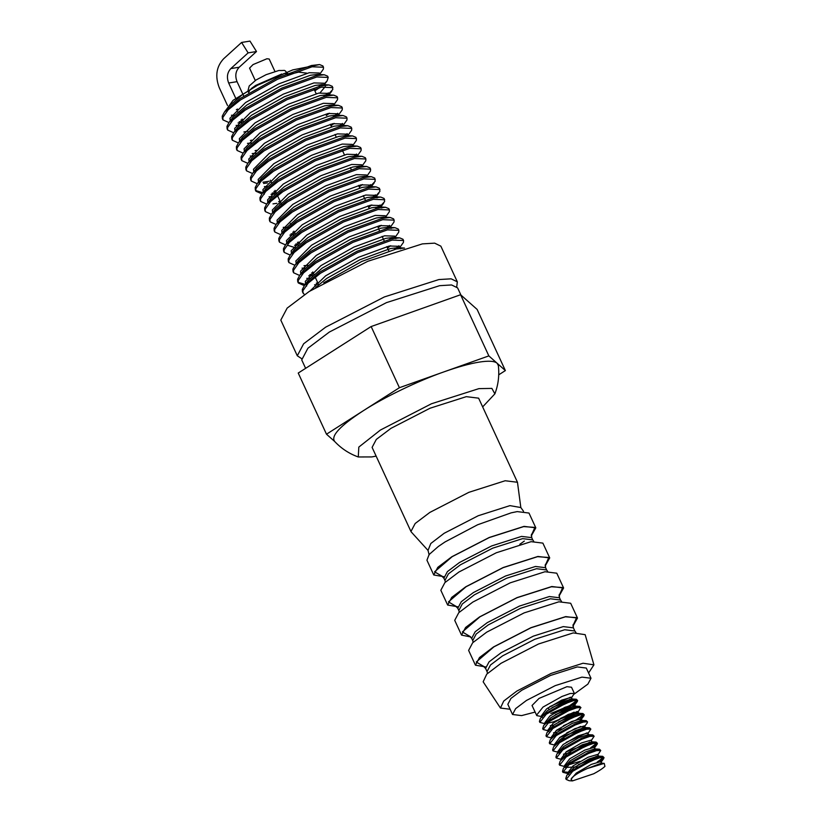 <?xml version="1.0" encoding="UTF-8"?>
<svg xmlns="http://www.w3.org/2000/svg" width="822" height="822" viewBox="0 0 822 822"><rect width="100%" height="100%" fill="white"/><g stroke="black" fill="none" stroke-linecap="round" stroke-linejoin="round"><path stroke-width="1.23" d="M443.808 576.684L433.759 574.979L426.937 560.203L429.115 554.542L438.311 546.507L445.031 541.945L477.572 524.785L511.181 512.836L517.202 511.603L528.988 513.051L535.81 527.827L531.259 535.965M255.272 80.484L249.559 68.103L253.042 64.589L266.934 58.752L269.195 59.03L274.918 71.411M287.587 74.905L298.52 72.131L306.678 73.127M520.829 507.544L509.928 505.633L478.24 515.733L444.168 533.273L430.82 543.486L428.026 550.421L411.349 532.07L410.949 531.485L415.172 523.501L429.834 512.425L468.869 492.327L505.181 480.747L517.47 482.267L520.829 507.544L523.542 511.305M410.949 531.485L372.099 447.384L376.312 439.41L390.984 428.334L430.019 408.236L466.321 396.656L478.62 398.167L517.47 482.267M433.759 574.979L437.797 567.344L451.853 556.73L489.254 537.475L524.035 526.378L535.81 527.827M457.7 606.749L447.661 605.054L451.699 597.409L465.755 586.795L503.146 567.54L537.927 556.453L549.713 557.902L545.15 566.039M447.661 605.054L440.828 590.268L444.866 582.634L458.923 572.02L496.313 552.764L531.094 541.667L542.88 543.116L549.713 557.902M470.708 636.927L461.553 635.118L465.591 627.484L479.647 616.87L517.038 597.615L551.819 586.518L563.604 587.966L559.052 596.104M461.553 635.118L454.72 620.343L458.758 612.698L472.814 602.084L510.215 582.829L544.996 571.742L556.771 573.191L563.604 587.966M485.494 666.889L475.445 665.193L479.483 657.549L493.539 646.935L530.94 627.679L565.721 616.592L577.496 618.041L572.944 626.179M475.445 665.193L468.622 650.408L472.66 642.773L486.706 632.159L524.107 612.904L558.888 601.807L570.673 603.256L577.496 618.041M510.123 709.252L500.444 708.04L483.151 681.798L486.737 674.163L501.081 663.262L538.482 644.006L573.263 632.909L585.151 634.666L593.926 664.844L588.583 673.002M500.444 708.04L503.732 701.043L516.874 691.055L551.151 673.403L583.024 663.241L593.926 664.844M535.071 712.088L521.6 715.602L512.538 714.493L515.641 708.615L526.45 700.457L555.199 685.651L581.945 677.123L590.997 678.242L587.894 684.11L574.29 694.004M512.538 714.493L507.832 704.3L510.935 698.423L521.744 690.264L550.493 675.458L577.229 666.93L586.292 668.05L590.997 678.242M544.986 723.75L539.818 722.363L546.311 714.195L565.289 703.591L573.417 700.673L577.486 700.344L577.373 701.474L570.149 706.509L553.001 713.835M541.914 716.63L536.787 715.613L532.029 705.492L539.027 698.423L566.954 686.678L571.516 687.243L574.362 693.408L571.28 698.063M536.53 715.232L543.023 707.064L561.991 696.46L570.129 693.532L574.362 693.408M570.53 697.2L549.702 706.694M548.161 707.742L548.993 709.53M539.818 722.363L539.407 721.469L540.393 718.325L545.9 713.311L564.878 702.697L573.006 699.779L576.325 699.255L577.661 700.549M577.198 700.221L569.738 705.615L550.822 713.496M604.232 763.371L587.278 768.529L601.344 763.196L604.232 763.371L604.93 766.381C602.588 768.58 598.878 771.026 593.782 773.738L572.461 780.9L571.054 779.246L576.263 773.101L591.347 764.378L600.995 761.532L601.961 763.463M572.461 780.9L569.204 780.705L566.194 779.441L572.687 771.283L591.665 760.679L599.793 757.75L604.036 757.627L600.204 761.419M566.194 779.441L565.783 778.557L566.769 775.413L572.276 770.389L591.254 759.785L599.382 756.867L602.701 756.343L604.036 757.627M603.574 757.298L597.183 762.107M569.728 772.392L562.772 771.827M568.29 773.708L562.906 772.31L569.399 764.152L588.367 753.538L596.505 750.62L600.738 750.496L597.656 755.141L597.697 754.401L588.049 757.237L572.965 765.97L567.868 772.721L568.372 773.286M562.906 772.31L562.484 771.416L563.471 768.272L568.978 763.258L587.956 752.654L596.084 749.726L599.402 749.202L600.738 750.496M579.952 761.378L568.392 764.892M565.67 765.364L564.529 765.488M564.765 766.566L559.607 765.179L566.101 757.011L585.069 746.407L593.207 743.489L597.265 743.16L597.162 744.29L593.607 747.147M559.607 765.179L559.196 764.285L560.172 761.141L565.69 756.117L584.658 745.513L592.796 742.595L596.104 742.071L597.45 743.355M596.978 743.026L590.586 747.835M563.132 758.12L562.454 758.223M561.467 759.425L556.309 758.038L562.803 749.88L581.771 739.266L589.908 736.348L594.152 736.224L591.059 740.869M556.309 758.038L555.898 757.144L556.884 754.01L562.392 748.986L581.36 738.382L589.497 735.454L592.806 734.93L594.152 736.224M558.395 752.305L553.011 750.907L559.505 742.739L578.483 732.135L586.61 729.217L590.854 729.093L587.761 733.738M587.011 732.875L566.194 742.369M553.011 750.907L552.6 750.013L553.586 746.869L559.094 741.845L578.061 731.241L586.199 728.323L589.508 727.799L590.854 729.093M554.871 745.153L549.713 743.766L556.206 735.608L575.184 725.004L583.312 722.076L587.37 721.747L587.268 722.887L584.463 726.597L578.534 730.563L559.556 737.591M549.713 743.766L549.302 742.872L550.288 739.738L555.795 734.714L574.773 724.11L582.901 721.182L586.209 720.658L587.555 721.952M580.692 726.432L566.769 732.844M551.583 738.022L546.414 736.635L552.908 728.467L571.886 717.863L580.013 714.945L584.257 714.821L580.424 718.603M546.414 736.635L546.003 735.741L546.99 732.597L552.497 727.583L571.475 716.969L579.602 714.051L582.921 713.527L584.257 714.821M583.795 714.493L576.335 719.887L563.471 725.703M549.188 729.689L548.048 729.813M548.5 730.902L543.116 729.494L549.61 721.336L568.588 710.732L576.715 707.804L580.784 707.475L577.876 712.325L571.937 716.291L558.641 721.778M577.126 711.472L573.448 713.65L553.381 721.87L547.062 723.339M543.116 729.494L542.705 728.611L543.691 725.466L549.199 720.442L568.177 709.838L576.304 706.92L579.623 706.386L580.959 707.68M574.105 712.16L560.172 718.572M482.648 406.9L494.875 393.861C498.317 384.758 499.468 375.315 498.338 365.533L497.115 363.242C494.484 361.002 488.474 360.632 479.082 362.122C469.568 363.694 457.916 366.92 444.127 371.801C418.326 380.771 383.679 397.488 362.954 410.959C339.856 426.022 330.454 436.225 334.76 441.548L326.488 434.201L298.232 373.044L371.143 326.55L399.41 387.707L326.488 434.201M494.875 393.861L491.885 388.405L478.907 388.631L431.447 403.766L380.422 430.04L358.813 447.096L358.279 456.97L371.801 456.929L376.127 456.118M460.906 295.016L457.607 287.885L451.576 284.957L439.616 285.676L386.484 302.619L329.365 332.037L307.901 348.24L301.725 359.913L305.62 368.338M301.417 358.515L297.297 355.782L303.626 343.791L325.666 327.156L384.316 296.958L438.856 279.562L451.144 278.822L457.33 281.833L456.744 286.744M457.33 281.833L440.849 246.158L434.653 243.148L422.374 243.887L367.824 261.283L309.185 291.481L287.145 308.116L280.805 320.107L297.297 355.782M404.516 248.059L396.276 248.984L361.793 261.437L323.755 282.768M319.542 74.494L323.385 69.099L323.498 67.24L322.912 65.966L319.594 64.568L311.497 65.503L277.014 77.956L239.901 98.65L224.447 112.049L222.238 116.19L222.382 118.604L222.968 119.878L228.937 122.55M317.508 75.429L318.648 74.494M323.498 67.24L312.083 66.777L277.61 79.231L240.497 99.924L228.177 109.809L222.834 117.464L222.968 119.878M240.938 120.074L242.469 119.765M319.039 86.31L321.351 84.574M324.341 83.834L327.115 80.916L328.214 77.432L327.618 76.158L324.31 74.771L316.203 75.696L281.73 88.149L244.617 108.843L229.163 122.252L226.954 126.383L227.098 128.797L227.684 130.071L233.643 132.743M239.171 121.779L243.055 121.04M314.857 90.841L319.635 87.584M328.214 77.432L316.789 76.97L282.316 89.423L245.203 110.117L232.883 120.002L227.54 127.657L227.684 130.071M323.755 96.503L328.327 92.876M326.93 95.814L332.797 89.485L332.335 86.351L329.016 84.964L320.909 85.889L286.436 98.352L249.323 119.036L233.869 132.445L231.66 136.575L231.804 138.99L232.39 140.264L238.359 142.936M243.887 131.972L247.761 131.232M332.92 87.625L321.505 87.163L287.022 99.626L249.919 120.31L237.599 130.195L232.246 137.849L232.39 140.264M250.361 140.459L251.881 140.151M333.968 104.682L337.513 99.678L337.626 97.818L337.041 96.544L333.722 95.157L325.625 96.082L291.152 108.545L254.039 129.229L238.575 142.638L236.376 146.768L236.51 149.183L237.106 150.457L243.065 153.128M331.636 106.007L333.588 104.373M337.626 97.818L326.211 97.356L291.738 109.819L254.625 130.503L242.305 140.387L236.962 148.042L237.106 150.457M255.077 150.652L256.598 150.344M333.167 116.899L337.739 113.261M337.873 115.933L342.219 109.871L342.342 108.011L341.747 106.737L338.438 105.35L330.331 106.274L295.858 118.738L258.745 139.421L243.291 152.83L241.082 156.961L241.226 159.376L241.812 160.65L247.771 163.321M336.352 116.2L338.304 114.566M342.342 108.011L330.917 107.548L296.444 120.012L259.331 140.696L247.011 150.58L241.668 158.235L241.812 160.65M340.195 125.345L342.455 123.454M343.093 125.458L346.935 120.063L347.048 118.214L346.463 116.94L343.144 115.542L335.047 116.467L300.564 128.931L263.451 149.614L247.997 163.023L245.788 167.154L245.932 169.568L246.518 170.842L252.488 173.514M342.26 125.417L343.01 124.759M347.048 118.214L335.633 117.741L301.16 130.205L264.047 150.888L251.727 160.773L246.384 168.428L246.518 170.842M344.901 135.538L347.161 133.647M347.798 135.651L351.641 130.256L351.754 128.407L351.169 127.133L347.86 125.735L339.753 126.66L305.281 139.124L268.167 159.807L252.714 173.216L250.505 177.347L250.638 179.761L251.234 181.035L257.194 183.707M346.966 135.609L347.727 134.952M351.754 128.407L340.339 127.934L305.866 140.398L268.753 161.081L256.433 170.966L251.09 178.621L251.234 181.035M262.978 182.217L269.205 181.23M352.813 145.453L356.347 140.449L356.471 138.599L355.885 137.325L352.566 135.928L344.459 136.853L309.986 149.316L272.873 170L257.42 183.409L255.21 187.539L255.354 189.954L255.94 191.228L261.899 193.9M263.564 183.491L267.438 182.936M356.471 138.599L345.055 138.127L310.572 150.59L273.469 171.274L261.149 181.159L255.796 188.813L255.94 191.228M273.911 191.423L275.432 191.115M354.323 155.923L356.584 154.033M357.221 156.046L361.063 150.642L361.177 148.792L360.591 147.518L357.272 146.121L349.175 147.046L314.692 159.509L277.589 180.193L262.126 193.602L259.927 197.732L260.06 200.147L260.656 201.421L266.616 204.092M272.144 193.129L276.028 192.389M356.388 155.995L357.138 155.337M361.177 148.792L349.761 148.32L315.288 160.783L278.175 181.467L265.855 191.351L260.512 199.006L260.656 201.421M278.627 201.616L280.148 201.308M356.717 167.863L359.029 166.116M361.423 166.897L365.769 160.835L365.893 158.985L365.297 157.711L361.988 156.314L353.881 157.238L319.409 169.702L282.295 190.385L266.842 203.794L264.633 207.925L264.776 210.34L265.362 211.614L271.322 214.285M272.986 203.877L276.86 203.322M361.094 166.188L361.855 165.53M365.893 158.985L354.467 158.512L319.994 170.976L282.881 191.66L270.561 201.544L265.218 209.199L265.362 211.614M366.941 176.031L370.486 171.027L370.599 169.178L370.013 167.904L366.694 166.506L358.598 167.431L324.115 179.895L287.001 200.578L271.548 213.987L269.339 218.118L269.482 220.532L270.068 221.806L276.038 224.478M370.599 169.178L359.183 168.705L324.711 181.169L287.597 201.852L275.278 211.737L269.935 219.392L270.068 221.806M368.451 186.502L370.712 184.621M369.314 187.56L375.192 181.22L374.719 178.097L371.41 176.699L363.303 177.624L328.831 190.088L291.718 210.771L276.264 224.18L274.055 228.311L274.188 230.725L274.784 231.999L280.744 234.671M375.305 179.371L363.889 178.898L329.417 191.362L292.303 212.045L279.983 221.93L274.64 229.585L274.784 231.999M292.755 232.194L294.276 231.886M373.167 196.694L375.418 194.814M375.222 196.766L379.898 191.413L379.435 188.289L376.116 186.892L368.009 187.817L333.537 200.28L296.423 220.964L280.97 234.373L278.761 238.503L278.905 240.928M290.988 233.9L294.862 233.16M380.021 189.563L368.605 189.091L334.122 201.554L297.009 222.238L284.7 232.123L279.346 239.777L279.49 242.202L285.45 244.864M297.461 242.387L298.982 242.079M375.562 208.634L380.134 205.007M378.737 207.945L384.614 201.606L384.141 198.482L380.822 197.085L372.726 198.02L338.243 210.473L301.14 231.157L285.676 244.566L283.467 248.696L283.611 251.121L284.196 252.395L290.166 255.067M295.694 244.093L299.578 243.353M384.727 199.756L373.311 199.294L338.839 211.747L301.725 232.431L289.406 242.315L284.063 249.97L284.207 252.395M385.487 217.203L389.32 211.799L389.443 209.949L388.847 208.675L385.539 207.278L377.432 208.213L342.959 220.666L305.846 241.349L290.392 254.758L288.183 258.899L288.327 261.314L288.912 262.588L294.872 265.259M389.443 209.949L378.017 209.487L343.545 221.94L306.431 242.624L294.112 252.508L288.769 260.173L288.912 262.588M387.296 227.273L389.556 225.392M390.193 227.396L394.026 221.991L394.149 220.142L393.563 218.868L390.245 217.47L382.138 218.405L347.665 230.859L310.552 251.542L295.098 264.951L292.889 269.092L293.033 271.507L293.618 272.781L299.588 275.452M389.351 227.345L390.111 226.687M394.149 220.142L382.733 219.68L348.251 232.133L311.148 252.816L298.828 262.701L293.485 270.366L293.618 272.781M311.589 272.976L313.11 272.657M389.69 239.212L392.002 237.466M395.197 237.188L398.742 232.184L398.855 230.335L398.269 229.061L394.961 227.663L386.854 228.598L352.381 241.052L315.268 261.735L299.804 275.144L297.605 279.285L297.739 281.699L298.335 282.974L304.294 285.645M309.822 274.682L313.706 273.932M392.865 238.524L394.005 237.589M398.855 230.335L387.439 229.872L352.967 242.326L315.853 263.009L303.534 272.894L298.191 280.559L298.335 282.974M316.306 283.169L317.826 282.85M394.406 249.405L398.968 245.778M399.112 248.45L403.448 242.387L403.571 240.527L402.975 239.253L399.667 237.856L391.56 238.791L357.087 251.244L319.974 271.928L304.52 285.337L302.311 289.478L302.455 291.892L304.387 294.615M314.538 284.874L318.412 284.124M397.581 248.717L399.533 247.073M403.571 240.527L392.156 240.065L357.673 252.518L320.559 273.202L308.24 283.087L302.897 290.752L303.041 293.166M255.724 190.56L262.824 192.687M298.119 282.295L305.209 284.433M587.278 768.529C577.732 772.896 572.328 776.471 571.054 779.246M239.479 111.771L237.774 112.09M498.728 374.822L505.376 370.578L488.843 355.895L399.41 387.707M505.376 370.578L477.12 309.421L460.587 294.738L371.143 326.55M488.843 355.895L460.587 294.738M237.507 109.038L236.346 109.778M225.557 110.693L233.047 100.366L257.502 85.272L292.704 69.911L319.594 64.568M319.296 74.483L319.347 73.024L309.226 72.716L278.586 83.957L245.593 102.524L229.934 118.286L230.294 120.855M238.051 122.971L242.1 122.642M323.673 85.365L323.94 84.83M324.752 84.717L324.053 83.217L313.942 82.909L283.292 94.15L250.309 112.717L234.64 128.479L235 131.047M328.379 95.558L328.769 93.41L318.648 93.112L288.008 104.343L255.015 122.91L239.346 138.671L239.654 141.209M247.473 143.357L251.511 143.028M334.164 105.103L333.475 103.603L323.354 103.305L292.714 114.535L259.731 133.102L244.062 148.864L244.422 151.433M252.179 153.55L256.228 153.221M338.13 115.255L338.191 113.796L328.07 113.498L297.43 124.728L264.437 143.295L248.768 159.057L249.128 161.626M342.507 126.146L342.784 125.602M343.586 125.489L342.897 123.988L332.776 123.69L302.136 134.921L269.143 153.488L253.474 169.25L253.782 171.798M347.223 136.339L347.603 134.191L337.482 133.883L306.842 145.114L273.86 163.681L258.19 179.443L258.498 181.991M353.008 145.874L352.319 144.384L342.199 144.076L311.559 155.307L278.566 173.874L262.896 189.635L263.225 192.153M271.024 194.321L276.665 193.776M356.974 156.026L357.025 154.577L346.905 154.269L316.265 165.499L283.271 184.066L267.612 199.828L267.746 202.007M279.778 204.185L281.371 203.969M361.351 166.917L361.731 164.77L351.621 164.462L320.981 175.692L287.988 194.259L272.318 210.021L272.647 212.538M367.136 176.453L366.448 174.963L356.327 174.654L325.687 185.885L292.694 204.452L277.024 220.214L277.333 222.762M371.852 186.645L371.154 185.155L361.033 184.847L330.393 196.078L297.41 214.645L281.74 230.407L281.874 232.595M289.868 235.102L293.906 234.763M375.479 197.496L375.87 195.348L365.749 195.04L335.109 206.271L302.116 224.838L286.446 240.599L286.775 243.117M294.574 245.295L298.612 244.966M380.524 206.99L380.576 205.541L370.455 205.233L339.815 216.474L306.822 235.03L291.163 250.792L291.522 253.371M385.98 217.234L385.282 215.734L375.171 215.426L344.521 226.667L311.538 245.223L295.869 260.985L296.177 263.533M303.996 265.681L308.034 265.352M389.607 228.074L389.885 227.53M391.169 228.475L389.998 225.927L379.877 225.618L349.237 236.859L316.244 255.416L300.575 271.178L300.718 273.366M308.702 275.873L312.75 275.545M394.324 238.267L394.704 236.12L384.583 235.811L353.943 247.052L320.96 265.609L305.291 281.371L305.609 283.898M399.03 248.46L399.42 246.312L389.299 246.004L358.659 257.245L325.666 275.802L310.233 290.813M257.502 85.272L242.069 94.879L228.434 106.788L226.913 109.203M231.403 115.224L234.517 115.327M324.31 74.771L317.713 74.391L310.408 75.264L279.768 86.505L246.775 105.072L233.15 116.981L229.163 122.252M236.109 125.417L239.233 125.519M320.035 92.824L325.358 86.474M329.016 84.964L322.419 84.584L315.114 85.457L284.474 96.698L251.481 115.265L237.856 127.174L233.869 132.445M329.468 95.403L327.135 94.777L319.83 95.66L289.18 106.891L256.197 125.458L242.572 137.366L238.575 142.638M326.283 115.563L329.447 113.21M338.438 105.35L331.841 104.969L324.536 105.853L293.896 117.084L260.903 135.651L247.278 147.559L243.291 152.83M250.248 155.995L253.361 156.098M330.989 125.756L334.164 123.403M343.144 115.542L336.558 115.162L329.242 116.046L298.602 127.276L265.619 145.843L251.984 157.752L247.997 163.023M347.86 125.735L341.264 125.355L333.958 126.239L303.318 137.469L270.325 156.036L256.7 167.955L252.714 173.216M352.566 135.928L345.97 135.548L338.664 136.431L308.024 147.662L275.031 166.229L261.406 178.148L257.42 183.409M259.259 183.162L259.505 184.169M264.376 186.573L267.489 186.676M357.272 146.121L350.686 145.741L343.37 146.624L312.73 157.855L279.747 176.422L266.112 188.341L262.126 193.602M263.965 193.355L264.211 194.362M269.082 196.766L272.205 196.869M361.988 156.314L355.392 155.933L348.086 156.817L317.446 168.048L284.453 186.615L270.828 198.534L269.308 200.948M366.694 166.506L360.108 166.126L352.792 167.01L322.152 178.24L289.159 196.807L275.534 208.726L271.548 213.987M359.245 186.913L362.42 184.56M371.41 176.699L364.814 176.329L357.508 177.203L326.858 188.433L293.875 207L280.251 218.919L276.264 224.18M283.21 227.355L287.936 227.365M371.852 187.139L369.52 186.522L362.214 187.395L331.574 198.626L298.581 217.193L284.957 229.112L280.97 234.373M368.667 207.298L371.842 204.945M376.568 197.331L374.236 196.715L366.92 197.588L336.28 208.829L303.297 227.386L289.663 239.305L288.152 241.719M287.762 245.336L295.756 247.843M385.539 207.278L378.942 206.908L371.636 207.781L340.996 219.022L308.003 237.579L294.379 249.498L290.392 254.758M378.089 227.684L381.264 225.331M390.245 217.47L383.648 217.1L376.342 217.974L345.702 229.215L312.709 247.771L299.085 259.69L295.098 264.951M302.054 268.126L305.168 268.229M390.697 227.91L388.364 227.293L381.059 228.167L350.408 239.408L317.426 257.964L303.801 269.883L299.804 275.144M306.76 278.319L309.884 278.422M387.511 248.069L390.676 245.716M395.403 238.103L393.07 237.486L385.765 238.359L355.125 249.6L322.132 268.157L308.507 280.076L304.52 285.337M306.359 285.09L306.606 286.107M400.108 248.295L397.786 247.679L390.471 248.552L359.831 259.793L326.848 278.35L315.658 287.474M228.495 107.651L228.228 107.066M227.509 105.514L219.269 87.677C214.912 76.282 216.35 66.664 223.574 58.824L241.596 42.456L248.121 52.875L230.828 68.586C227.211 72.511 226.492 77.309 228.67 83.012L235.75 98.321M248.121 52.875L256.505 51.519L249.98 41.1L241.596 42.456M256.505 51.519L239.212 67.229C235.595 71.154 234.876 75.963 237.055 81.655L242.624 93.698M242.901 94.294L243.723 96.092M566.769 775.413L573.787 767.748L588.871 759.025L598.056 756.065L602.701 756.343M597.841 754.545L598.663 756.332L598.252 757.185M595.714 759.076L581.853 765.498M577.506 766.905L565.433 767.44M563.471 768.272L570.489 760.617L585.572 751.883L594.758 748.924L599.402 749.202M560.172 761.141L567.201 753.476L582.274 744.753L592.066 742.061L591.11 740.129L581.452 742.965L566.368 751.698L561.272 758.449L561.632 759.22M589.117 744.804L575.256 751.226M570.91 752.633L563.44 754.185M556.884 754.01L563.902 746.345L578.976 737.611L588.162 734.663L592.806 734.93M553.586 746.869L560.604 739.204L575.688 730.481L584.863 727.521L585.47 727.789L585.069 728.641M582.521 730.532L568.66 736.954M564.313 738.362L560.378 739.379M550.288 739.738L557.306 732.073L572.389 723.35L581.565 720.391L586.209 720.658M557.08 732.248L553.555 732.782M546.99 732.597L554.007 724.942L569.091 716.209L578.267 713.249L578.883 713.517L578.472 714.369M575.934 716.26L562.073 722.682M553.781 725.107L550.257 725.651M543.691 725.466L550.709 717.801L565.793 709.078L574.968 706.119L575.585 706.386L575.174 707.239M540.393 718.325L547.411 710.67L562.495 701.937L571.68 698.977L572.287 699.245L571.876 700.108M569.338 701.988L555.477 708.41M596.392 756.281L591.727 759.096L578.421 764.594M567.252 766.71L566.327 766.607M564.93 766.351L564.57 765.58L569.667 758.829L584.75 750.106L594.398 747.26L595.364 749.191M589.795 742.009L585.13 744.824L566.142 751.863M560.655 752.438L559.731 752.336M558.806 753.096L557.974 751.318L563.08 744.557L578.154 735.834L587.812 732.998L588.768 734.919M555.189 744.742L554.686 744.177L559.782 737.426L574.855 728.693L584.514 725.857L585.47 727.789M551.737 737.807L551.387 737.046L556.484 730.285L571.557 721.562L581.216 718.726L579.911 720.606M561.929 728.909L556.258 730.46M548.593 730.47L548.089 729.905L553.185 723.154L568.269 714.421L577.917 711.585L578.883 713.517M545.14 723.545L544.791 722.774L549.887 716.013L564.971 707.29L574.619 704.454L574.578 705.194L568.639 709.15L555.343 714.637M542.314 717.421L541.493 715.633L546.589 708.883L561.673 700.159L571.321 697.313L572.287 699.245M570.016 699.193L565.351 702.019L552.045 707.506M287.371 73.477L283.816 73.579M484.415 666.827L476.257 662.018L493.847 646.893L530.899 627.813L565.361 616.819L576.582 617.62L572.924 625.932M487.497 673.423L487.025 671.564L490.508 664.988L502.602 655.853L534.773 639.29L564.704 629.744L574.845 630.988L573.396 627.854L563.255 626.6L533.324 636.156L501.153 652.719L489.059 661.854L485.576 668.43L483.182 666.046M473.174 642.27L472.722 640.595L476.195 634.019L488.289 624.895L520.47 608.321L550.401 598.776L560.532 600.019L559.505 597.779L549.363 596.536L519.432 606.081L487.251 622.644L475.157 631.779L471.684 638.355L469.29 635.981M470.523 636.752L462.365 631.954L479.945 616.819L516.997 597.738L551.459 586.754L562.69 587.545L559.032 595.858M456.631 606.687L448.463 601.879L466.053 586.754L503.105 567.673L537.567 556.679L548.798 557.48L545.14 565.783M459.282 612.205L458.83 610.53L462.303 603.954L474.397 594.82L506.578 578.256L536.509 568.711L546.64 569.954L545.603 567.714L535.471 566.461L505.54 576.006L473.359 592.58L461.265 601.714L457.792 608.29L455.398 605.906M445.38 582.13L444.928 580.455L448.411 573.879L460.505 564.755L492.676 548.182L522.607 538.636L532.748 539.879L531.711 537.639L521.569 536.396L491.648 545.942L459.467 562.505L447.374 571.639L443.901 578.215L441.506 575.842M442.739 576.612L434.571 571.814L452.162 556.679L489.213 537.598L523.676 526.604L534.896 527.405L531.238 535.718M281.792 73.99L255.673 85.416L251.183 88.653M250.135 89.608L248.614 92.537L248.11 90.872M239.212 67.229L230.828 68.586M237.055 81.655L228.67 83.012M429.146 554.932L428.026 550.421M288.419 74.144C282.902 68.843 286.847 70.856 278.915 70.476L266.123 74.679L256.053 79.981L249.21 85.971L248.049 90.43M242.12 119.015L243.302 121.564M270.376 180.172L271.558 182.72M275.093 190.365L276.264 192.913M277.497 195.574L281.617 204.493M290.402 223.502L291.039 224.879M293.927 231.146L295.108 233.695M312.771 271.918L313.953 274.466M315.175 277.117L317.477 282.11M278.905 240.918L279.49 242.192M334.462 441.25C341.181 448.452 349.114 453.703 358.279 456.97M487.025 671.564L485.576 668.43M472.722 640.595L471.684 638.355M458.83 610.53L457.792 608.29M444.928 580.455L443.901 578.215M519.792 544.308L524.333 541.061M531.454 534.279L531.711 537.639M533.725 541.308L532.748 539.879M547.627 571.382L546.64 569.954M545.346 564.344L545.603 567.714M559.237 594.419L559.505 597.779M561.518 601.447L560.532 600.019M575.955 632.55L574.845 630.988M573.139 624.484L573.396 627.854M314.055 89.115L316.182 93.698M330.31 124.276L331.482 126.824M335.016 134.469L336.198 137.017M342.322 150.272L344.439 154.855M350.326 167.606L351.148 169.383M358.567 185.443L359.748 187.991M363.273 195.636L365.276 199.962M367.989 205.829L369.16 208.377M378.582 228.763L379.404 230.54M382.117 236.407L384.121 240.733M386.823 246.6L388.827 250.936M327.115 80.916L324.556 84.296M331.821 91.108L329.262 94.489M374.216 182.844L371.349 186.625M378.921 193.047L376.065 196.818M383.627 203.24L380.771 207.01M319.347 73.024L320.035 74.525M328.769 93.41L329.458 94.91M338.191 113.796L338.88 115.296M347.603 134.191L348.302 135.681M357.025 154.577L357.714 156.067M361.731 164.77L362.43 166.26M375.87 195.348L377.041 197.897M380.576 205.541L381.757 208.089M394.704 236.12L395.885 238.668M399.42 246.312L400.591 248.861M228.434 106.788L224.447 112.049M327.135 94.777L333.722 95.157M270.828 198.534L266.842 203.794M369.52 186.522L376.116 186.892M374.236 196.715L380.822 197.085M289.663 239.305L285.676 244.566M388.364 227.293L394.961 227.663M393.07 237.486L399.667 237.856M397.786 247.679L404.373 248.049M596.104 742.071L591.46 741.793M589.508 727.799L584.863 727.521M582.921 713.527L578.267 713.249M579.623 706.386L574.968 706.119M576.325 699.255L571.68 698.977M568.69 774.509L567.868 772.721M555.035 744.948L554.686 744.177M582.171 720.647L581.349 718.87M548.911 731.693L548.089 729.905M575.585 706.386L574.753 704.598M600.954 762.282L603.749 758.562M594.357 748.01L597.162 744.29M581.164 719.466L583.969 715.746M574.578 705.194L577.373 701.474"/></g></svg>
